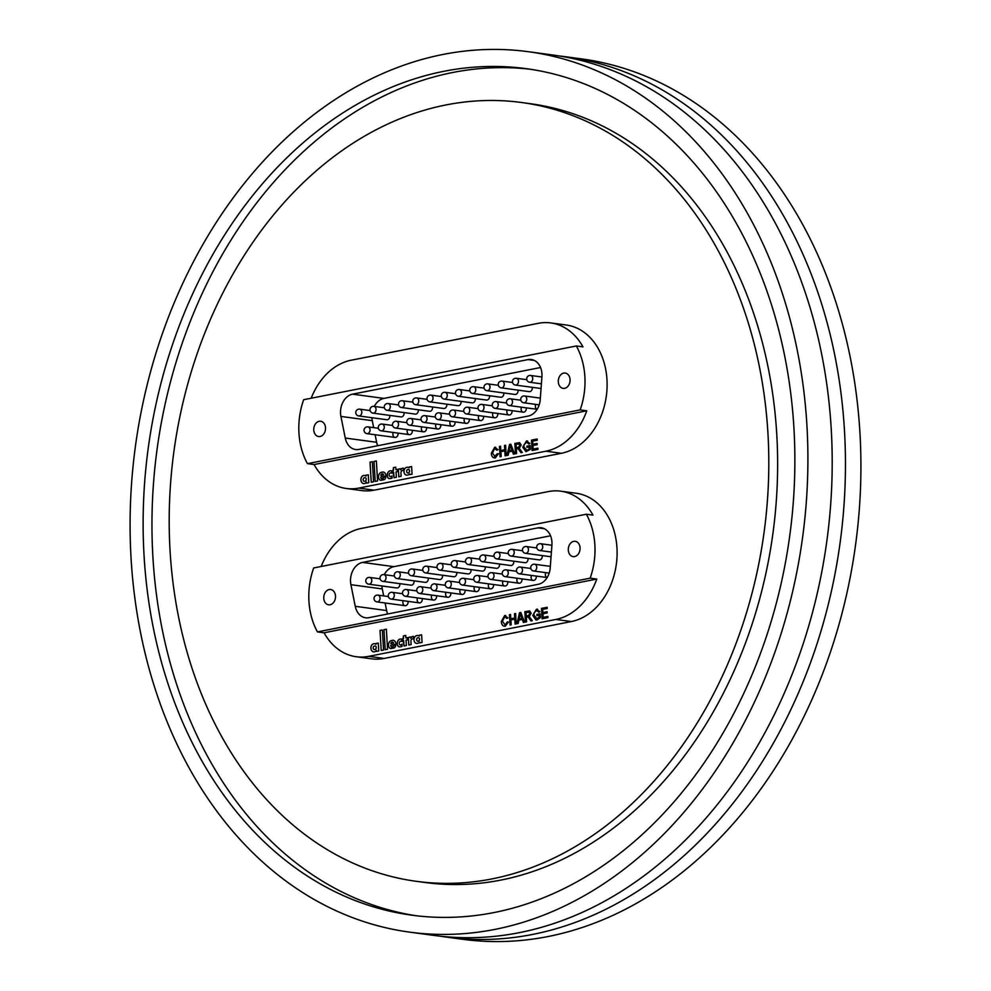 <?xml version="1.0" encoding="UTF-8"?>
<svg xmlns="http://www.w3.org/2000/svg" width="991" height="991" viewBox="0 0 991 991"><rect width="100%" height="100%" fill="white"/><g stroke="black" fill="none" stroke-linecap="round" stroke-linejoin="round"><path stroke-width="1.49" d="M409.543 932.122L433.847 935.405A444.203 336.692 -82.3 0 0 519.284 932.667A444.203 336.692 -82.3 0 0 831.783 484.351A444.203 336.692 -82.3 0 0 552.743 55.001L528.438 51.718A444.203 336.692 -82.3 0 0 443.002 54.455A444.203 336.692 -82.3 0 0 130.502 502.771A444.203 336.692 -82.3 0 0 409.543 932.122A444.203 336.692 -82.3 0 0 494.98 929.385A444.203 336.692 -82.3 0 0 807.492 481.069A444.203 336.692 -82.3 0 0 528.438 51.718M440.487 936.21A444.203 336.692 -82.3 0 0 447.102 937.201L462.562 939.282A444.203 336.692 -82.3 0 0 547.998 936.545A444.203 336.692 -82.3 0 0 860.498 488.229A444.203 336.692 -82.3 0 0 581.457 58.878L565.997 56.784A444.203 336.692 -82.3 0 0 559.358 55.979M447.102 937.201A444.203 336.692 -82.3 0 0 532.539 934.451A444.203 336.692 -82.3 0 0 845.038 486.135A444.203 336.692 -82.3 0 0 565.997 56.784M493.989 912.562A427.121 323.735 -82.3 0 0 794.472 481.477A427.121 323.735 -82.3 0 0 526.159 68.652A427.121 323.735 -82.3 0 0 444.005 71.278A427.121 323.735 -82.3 0 0 143.522 502.363A427.121 323.735 -82.3 0 0 411.835 915.188A427.121 323.735 -82.3 0 0 493.989 912.562M530.569 69.283A427.121 323.735 -82.3 0 0 452.837 72.479A427.121 323.735 -82.3 0 0 152.478 500.628A427.121 323.735 -82.3 0 0 416.257 915.746M416.406 881.333L425.238 882.523A392.944 297.845 -82.3 0 0 500.827 880.095A392.944 297.845 -82.3 0 0 777.266 483.509A392.944 297.845 -82.3 0 0 530.42 103.708L521.588 102.507A392.944 297.845 -82.3 0 0 446 104.935A392.944 297.845 -82.3 0 0 169.56 501.52A392.944 297.845 -82.3 0 0 416.406 881.333A392.944 297.845 -82.3 0 0 491.982 878.906A392.944 297.845 -82.3 0 0 768.434 482.32A392.944 297.845 -82.3 0 0 521.588 102.507M596.78 579.054L590.153 578.162A64.923 49.203 -82.3 0 0 586.35 514.23L592.977 515.122A64.923 49.203 -82.3 0 0 560.795 491.177L576.254 493.27A64.923 49.203 97.7 0 1 617.046 556.025A64.923 49.203 97.7 0 1 571.373 621.543L384.211 658.433A64.923 49.203 97.7 0 1 371.724 658.829L356.265 656.736A64.923 49.203 -82.3 0 0 368.751 656.339L555.901 619.449A64.923 49.203 -82.3 0 0 596.78 579.054L324.082 632.803A64.923 49.203 -82.3 0 0 356.265 656.736M586.783 410.807L580.156 409.902A64.923 49.203 -82.3 0 0 576.353 345.97L582.981 346.862A64.923 49.203 -82.3 0 0 550.798 322.93L566.257 325.011A64.923 49.203 97.7 0 1 607.049 387.766A64.923 49.203 97.7 0 1 561.377 453.283L374.214 490.173A64.923 49.203 97.7 0 1 361.727 490.57L346.268 488.489A64.923 49.203 -82.3 0 0 358.754 488.08L545.905 451.202A64.923 49.203 -82.3 0 0 586.783 410.807L314.085 464.544A64.923 49.203 -82.3 0 0 346.268 488.489M535.735 404.39A3.419 2.589 -82.3 0 0 537.159 409.283M521.489 407.19A3.419 2.589 -82.3 0 0 523.236 412.169A3.419 2.589 -82.3 0 0 523.892 412.145A3.419 2.589 -82.3 0 0 526.246 407.834M507.243 410.001A3.419 2.589 -82.3 0 0 508.99 414.969A3.419 2.589 -82.3 0 0 509.647 414.944A3.419 2.589 -82.3 0 0 512 410.646M492.998 412.813A3.419 2.589 -82.3 0 0 494.757 417.781A3.419 2.589 -82.3 0 0 495.413 417.756A3.419 2.589 -82.3 0 0 497.755 413.458M393.278 432.46A3.419 2.589 -82.3 0 0 395.037 437.427A3.419 2.589 -82.3 0 0 395.694 437.403A3.419 2.589 -82.3 0 0 398.048 433.104M407.524 429.648A3.419 2.589 -82.3 0 0 409.283 434.628A3.419 2.589 -82.3 0 0 409.94 434.603A3.419 2.589 -82.3 0 0 412.293 430.292M421.77 426.848A3.419 2.589 -82.3 0 0 423.529 431.816A3.419 2.589 -82.3 0 0 424.185 431.791A3.419 2.589 -82.3 0 0 426.539 427.493M436.015 424.037A3.419 2.589 -82.3 0 0 437.774 429.004A3.419 2.589 -82.3 0 0 438.431 428.992A3.419 2.589 -82.3 0 0 440.784 424.681M450.261 421.237A3.419 2.589 -82.3 0 0 452.02 426.204A3.419 2.589 -82.3 0 0 452.676 426.18A3.419 2.589 -82.3 0 0 455.03 421.881M464.506 418.425A3.419 2.589 -82.3 0 0 466.265 423.392A3.419 2.589 -82.3 0 0 466.922 423.368A3.419 2.589 -82.3 0 0 469.276 419.069M478.752 415.613A3.419 2.589 -82.3 0 0 480.511 420.58A3.419 2.589 -82.3 0 0 481.168 420.568A3.419 2.589 -82.3 0 0 483.521 416.257M512.558 382.501L502.09 381.089A3.419 2.589 97.7 0 1 503.155 381.572A3.419 2.589 97.7 0 1 503.75 386.255A3.419 2.589 97.7 0 1 501.173 387.853L529.231 391.643A3.419 2.589 -82.3 0 0 529.888 391.631A3.419 2.589 -82.3 0 0 532.241 387.32M498.324 385.301L487.845 383.889A3.419 2.589 97.7 0 1 488.91 384.372A3.419 2.589 97.7 0 1 489.504 389.054A3.419 2.589 97.7 0 1 486.928 390.665L514.986 394.455A3.419 2.589 -82.3 0 0 515.642 394.43A3.419 2.589 -82.3 0 0 517.996 390.132M484.079 388.113L473.599 386.701A3.419 2.589 97.7 0 1 474.664 387.184A3.419 2.589 97.7 0 1 475.259 391.866A3.419 2.589 97.7 0 1 472.682 393.477L500.74 397.255A3.419 2.589 -82.3 0 0 501.396 397.242A3.419 2.589 -82.3 0 0 503.75 392.931M469.833 390.925L459.353 389.513A3.419 2.589 97.7 0 1 460.419 389.996A3.419 2.589 97.7 0 1 461.013 394.678A3.419 2.589 97.7 0 1 458.437 396.276L486.494 400.067A3.419 2.589 -82.3 0 0 487.151 400.042A3.419 2.589 -82.3 0 0 489.504 395.743M370.114 410.571L359.646 409.159A3.419 2.589 97.7 0 1 360.712 409.642A3.419 2.589 97.7 0 1 361.306 414.325A3.419 2.589 97.7 0 1 358.73 415.935L386.787 419.713A3.419 2.589 -82.3 0 0 387.444 419.701A3.419 2.589 -82.3 0 0 389.785 415.39M384.359 407.772L373.892 406.347A3.419 2.589 97.7 0 1 374.957 406.83A3.419 2.589 97.7 0 1 375.552 411.513A3.419 2.589 97.7 0 1 372.975 413.123L401.021 416.914A3.419 2.589 -82.3 0 0 401.677 416.889A3.419 2.589 -82.3 0 0 404.031 412.59M398.605 404.96L388.138 403.548A3.419 2.589 97.7 0 1 389.203 404.031A3.419 2.589 97.7 0 1 389.797 408.713A3.419 2.589 97.7 0 1 387.221 410.311L415.266 414.102A3.419 2.589 -82.3 0 0 415.923 414.089A3.419 2.589 -82.3 0 0 418.276 409.779M412.851 402.148L402.383 400.736A3.419 2.589 97.7 0 1 403.448 401.219A3.419 2.589 97.7 0 1 404.031 405.901A3.419 2.589 97.7 0 1 401.466 407.512L429.512 411.302A3.419 2.589 -82.3 0 0 430.168 411.277A3.419 2.589 -82.3 0 0 432.522 406.967M427.096 399.348L416.616 397.924A3.419 2.589 97.7 0 1 417.694 398.419A3.419 2.589 97.7 0 1 418.276 403.089A3.419 2.589 97.7 0 1 415.712 404.7L443.757 408.49A3.419 2.589 -82.3 0 0 444.414 408.465A3.419 2.589 -82.3 0 0 446.768 404.167M441.342 396.536L430.862 395.124A3.419 2.589 97.7 0 1 431.94 395.607A3.419 2.589 97.7 0 1 432.522 400.29A3.419 2.589 97.7 0 1 429.958 401.9L458.003 405.678A3.419 2.589 -82.3 0 0 458.66 405.666A3.419 2.589 -82.3 0 0 461.013 401.355M455.587 393.724L445.108 392.312A3.419 2.589 97.7 0 1 446.173 392.795A3.419 2.589 97.7 0 1 446.768 397.478A3.419 2.589 97.7 0 1 444.191 399.088L472.249 402.879A3.419 2.589 -82.3 0 0 472.905 402.854A3.419 2.589 -82.3 0 0 475.259 398.555M409.679 473.909L409.679 474.639L412.058 474.169L411.612 466.563L409.233 467.034L409.271 467.826A5.438 4.125 -82.3 0 0 407.871 467.269A5.438 4.125 -82.3 0 0 406.558 467.368A3.927 2.973 -82.3 0 0 404.501 473.624A4.992 3.791 -82.3 0 0 404.985 474.404A5.289 4.014 -82.3 0 0 406.583 475.098A5.289 4.014 -82.3 0 0 407.598 475.073A5.289 4.014 -82.3 0 0 409.642 473.909L409.729 474.627M390.912 478.455A9.898 7.507 -82.3 0 0 392.064 478.12L391.94 475.94A2.378 1.809 97.7 0 1 389.079 475.135A1.945 1.474 97.7 0 1 390.677 472.942A2.973 2.255 97.7 0 1 391.086 472.955A2.973 2.255 97.7 0 1 391.779 473.202L391.643 470.948A6.355 4.819 -82.3 0 0 390.974 470.787A6.355 4.819 -82.3 0 0 390.38 470.762A4.137 3.134 -82.3 0 0 387.382 473.995A4.137 3.134 -82.3 0 0 388.658 478.467A9.898 7.507 -82.3 0 0 389.017 478.517A9.898 7.507 -82.3 0 0 390.912 478.455M391.94 475.99A2.378 1.809 97.7 0 1 390.764 476.708L390.714 476.708M385.833 477.055L383.567 477.489A1.61 1.226 97.7 0 1 380.878 476.956L385.908 475.965A4.199 3.184 -82.3 0 0 383.257 472.038A4.199 3.184 -82.3 0 0 382.885 472.013L381.089 472.373A4.261 3.233 -82.3 0 0 378.587 477.811A4.038 3.06 -82.3 0 0 380.73 480.338L384.248 479.656A3.419 2.589 -82.3 0 0 385.833 477.043L383.567 477.489A1.61 1.226 97.7 0 1 382.142 478.418L382.142 478.418M364.849 481.242A2.106 1.598 -82.3 0 0 366.224 479.879L366.137 478.442A2.267 1.722 -82.3 0 0 364.899 477.699A4.435 3.357 -82.3 0 0 364.23 477.823A1.61 1.226 -82.3 0 0 364.849 481.242L364.812 481.23A2.106 1.598 -82.3 0 0 366.187 479.879L366.1 478.43A2.267 1.722 -82.3 0 0 365.035 477.712L365.035 477.712M364.44 483.571A4.336 3.283 -82.3 0 0 364.738 483.497A2.973 2.255 -82.3 0 0 366.323 482.121L366.385 483.174L368.763 482.704L368.293 474.825L365.902 475.234L365.952 476.089A3.32 2.515 -82.3 0 0 364.725 475.457A3.32 2.515 -82.3 0 0 364.329 475.445A4.199 3.184 -82.3 0 0 362.223 476.225A3.902 2.948 -82.3 0 0 360.922 480.214A4.336 3.283 -82.3 0 0 363.61 483.608A4.336 3.283 -82.3 0 0 364.44 483.571M319.189 421.299A7.73 5.859 -82.3 0 0 313.751 429.103A7.73 5.859 -82.3 0 0 318.606 436.56A7.73 5.859 -82.3 0 0 320.093 436.511A7.73 5.859 -82.3 0 0 325.519 428.719A7.73 5.859 -82.3 0 0 320.663 421.249A7.73 5.859 -82.3 0 0 319.189 421.299M563.73 373.099A7.73 5.859 -82.3 0 0 558.292 380.903A7.73 5.859 -82.3 0 0 563.148 388.373A7.73 5.859 -82.3 0 0 564.635 388.323A7.73 5.859 -82.3 0 0 570.073 380.519A7.73 5.859 -82.3 0 0 565.217 373.062A7.73 5.859 -82.3 0 0 563.73 373.099M371.91 417.707A17.082 12.945 -82.3 0 0 372.282 420.667L373.681 427.654M375.106 434.739L376.63 442.283A17.082 12.945 -82.3 0 0 377.658 445.727M540.541 367.525L383.913 398.407A17.082 12.945 -82.3 0 0 374.288 406.409M398.345 469.177L398.803 476.782L401.132 476.324L400.934 472.496A1.982 1.499 97.7 0 1 402.16 470.7A6.404 4.856 97.7 0 1 402.656 470.576A1.957 1.486 97.7 0 1 403.498 470.713L403.349 468.099L402.433 468.272A3.481 2.639 -82.3 0 0 400.785 469.982L400.711 468.706L398.345 469.177L398.84 476.77M393.997 477.724L396.363 477.266L396.041 471.914L397.366 471.654L397.23 469.387L395.905 469.66L395.756 467.17L393.39 467.641L393.538 470.118L392.746 470.279L393.997 477.724M373.979 461.434L375.168 481.44L377.559 480.969L376.369 460.964L373.979 461.434L375.217 481.428M371.216 482.233L373.557 481.762L372.368 461.707L370.027 462.178L371.216 482.233M508.891 451.859L508.172 455.228L506.971 455.464L509.535 444.476L510.811 444.216L514.614 453.965L513.412 454.2L512.31 451.19L508.891 451.859M494.744 447.263L495.698 447.226L494.707 447.263L491.325 453.234C491.586 456.554 492.923 458.102 495.401 457.904C492.886 458.102 491.536 456.541 491.325 453.234L494.707 447.263L497.965 449.666L496.863 450.199L494.72 448.465L492.453 452.998L495.178 456.715L497.271 453.68L498.423 453.791L495.364 457.892L494.15 457.941M494.571 456.74L497.271 453.68L498.423 453.791M500.901 451.685L501.186 456.603L500.059 456.826L499.439 446.458L500.579 446.235L500.827 450.496L504.729 449.728L504.481 445.467L505.608 445.244L506.228 455.612L505.088 455.835L504.803 450.917L500.901 451.685M516.323 448.923L516.596 453.568L515.469 453.791L514.849 443.423L519.606 442.655L521.179 445.009L519.222 448.217L522.282 452.453L520.993 452.701L518.033 448.626L516.323 448.923M529.206 448.911L529.083 446.941L526.927 447.362L526.853 446.173L530.148 445.516L530.371 449.357L525.924 451.673L522.765 447.164L526.444 441.007L527.571 440.958L526.481 441.007L529.888 443.423L528.872 443.956L526.494 442.209L524.066 444.761L523.892 446.879L526.989 450.447L529.244 448.911L529.083 446.941M527.262 442.184L526.494 442.209M527.039 450.459L529.244 448.911M537.89 448.167L537.964 449.357L532.105 450.521L531.486 440.14L537.134 439.025L537.209 440.227L532.687 441.119L532.873 444.315L537.085 443.485L537.159 444.674L532.947 445.504L533.158 449.096L537.89 448.167L533.158 449.096M550.798 322.93A64.923 49.203 -82.3 0 0 538.311 323.326L351.161 360.216A64.923 49.203 -82.3 0 0 311.174 398.233M314.085 464.544L307.458 463.652A64.923 49.203 -82.3 0 1 303.667 399.707L576.353 345.97M372.282 420.667L340.916 416.431L345.264 438.047L376.63 442.283M340.916 416.431A17.082 12.945 97.7 0 1 352.548 394.17L383.913 398.407M534.384 360.464L527.955 359.597L352.548 394.17M527.955 359.597A17.082 12.945 97.7 0 1 531.238 359.485A17.082 12.945 97.7 0 1 541.928 376.815L540.219 399.621A17.082 12.945 97.7 0 1 528.253 416.047L358.891 449.431A17.082 12.945 97.7 0 1 355.596 449.53A17.082 12.945 97.7 0 1 345.264 438.047M580.156 409.902L307.458 463.652M496.9 450.211L494.769 448.477M500.108 456.826L499.439 446.458L500.579 446.247M504.729 449.728L500.827 450.496M504.778 449.728L504.481 445.467M504.518 445.479L505.608 445.256M505.137 455.835L504.803 450.917M507.02 455.464L509.535 444.476L510.823 444.228M513.449 454.188L512.31 451.19M509.213 450.608L511.901 450.063L510.254 445.541L509.163 450.595L511.938 450.063L510.254 445.541M515.506 453.791L514.849 443.423M514.899 443.435L519.631 442.655M521.031 452.701L519.866 450.719M519.903 450.719L518.033 448.626M520.089 445.269L518.442 443.931L516.051 444.402L516.249 447.721L518.442 447.3L520.089 445.269L518.479 443.931M519.098 443.906L518.442 443.931M516.249 447.721L518.392 447.3L520.052 445.256M526.977 447.362L526.853 446.173M526.902 446.173L530.148 445.541M525.948 451.673L522.765 447.164M522.802 447.164L526.444 441.007M528.921 443.968L526.531 442.209M532.142 450.509L531.486 440.14M531.535 440.153L537.134 439.05M537.085 443.497L532.873 444.315M366.422 483.162L366.323 482.121M364.75 475.457A3.32 2.515 -82.3 0 0 364.378 475.445A4.199 3.184 -82.3 0 0 362.272 476.237A3.902 2.948 -82.3 0 0 360.959 480.214L360.922 480.214M360.959 480.214A4.336 3.283 -82.3 0 0 363.635 483.608M368.293 474.838L365.902 475.234L365.952 476.089M372.368 461.719L370.064 462.178L371.253 482.221M376.369 460.976L374.028 461.434M383.282 472.038A4.199 3.184 -82.3 0 0 382.922 472.026L381.089 472.373A4.261 3.233 -82.3 0 0 378.624 477.811L378.587 477.811M378.624 477.811A4.038 3.06 -82.3 0 0 380.742 480.338M380.866 475.308L383.616 474.776A1.846 1.4 -82.3 0 0 382.6 473.884A1.846 1.4 -82.3 0 0 382.588 473.871A1.846 1.4 -82.3 0 0 382.204 473.884L381.956 473.933A1.573 1.189 -82.3 0 0 380.866 475.308L383.579 474.763A1.846 1.4 -82.3 0 0 382.563 473.871L382.563 473.871M393.675 472.385L394.034 477.724M395.756 467.182L393.439 467.641L392.919 472.534M397.242 469.412L395.905 469.66M390.999 470.787A6.355 4.819 -82.3 0 0 390.417 470.762L390.38 470.762A4.137 3.134 -82.3 0 0 387.419 473.995A4.137 3.134 -82.3 0 0 388.707 478.467L388.658 478.467M391.086 472.955L391.123 472.955A2.973 2.255 97.7 0 1 391.123 472.955A2.973 2.255 97.7 0 1 391.779 473.178M400.711 468.718L398.394 469.177M400.822 469.982L400.785 469.982A3.481 2.639 -82.3 0 1 402.482 468.285L402.433 468.272M403.349 468.111L402.482 468.285M407.883 467.269A5.438 4.125 -82.3 0 0 406.595 467.368A3.927 2.973 -82.3 0 0 404.539 473.624L404.501 473.624A4.992 3.791 -82.3 0 0 405.034 474.404L404.985 474.404A5.289 4.014 -82.3 0 0 406.595 475.098M411.612 466.575L409.271 467.034L409.271 467.826M409.456 470.143A2.688 2.032 -82.3 0 0 408.317 469.449A2.688 2.032 -82.3 0 0 408.292 469.449A2.688 2.032 -82.3 0 0 407.784 469.449A1.796 1.363 -82.3 0 0 408.032 472.967A2.577 1.957 -82.3 0 0 409.543 471.592L409.419 470.143A2.688 2.032 -82.3 0 0 408.267 469.437L408.267 469.437M407.697 472.98L407.66 472.967A1.846 1.4 -82.3 0 0 407.982 472.967A2.577 1.957 -82.3 0 0 409.494 471.58L409.419 470.143M545.731 572.637A3.419 2.589 -82.3 0 0 547.156 577.542L519.433 573.826A3.419 2.589 97.7 0 1 519.148 573.764M531.486 575.449A3.419 2.589 -82.3 0 0 533.232 580.416A3.419 2.589 -82.3 0 0 533.889 580.392A3.419 2.589 -82.3 0 0 536.242 576.093M517.24 578.261A3.419 2.589 -82.3 0 0 518.987 583.228A3.419 2.589 -82.3 0 0 519.643 583.204A3.419 2.589 -82.3 0 0 521.997 578.905M502.994 581.06A3.419 2.589 -82.3 0 0 504.741 586.028A3.419 2.589 -82.3 0 0 505.41 586.015A3.419 2.589 -82.3 0 0 507.751 581.705M403.275 600.719A3.419 2.589 -82.3 0 0 405.034 605.687A3.419 2.589 -82.3 0 0 405.691 605.662A3.419 2.589 -82.3 0 0 408.044 601.364M417.521 597.907A3.419 2.589 -82.3 0 0 419.28 602.875A3.419 2.589 -82.3 0 0 419.936 602.85A3.419 2.589 -82.3 0 0 422.29 598.552M431.766 595.108A3.419 2.589 -82.3 0 0 433.525 600.075A3.419 2.589 -82.3 0 0 434.182 600.05A3.419 2.589 -82.3 0 0 436.535 595.74M446.012 592.296A3.419 2.589 -82.3 0 0 447.771 597.263A3.419 2.589 -82.3 0 0 448.428 597.239A3.419 2.589 -82.3 0 0 450.781 592.94M460.258 589.484A3.419 2.589 -82.3 0 0 462.017 594.451A3.419 2.589 -82.3 0 0 462.673 594.439A3.419 2.589 -82.3 0 0 465.027 590.128M474.503 586.684A3.419 2.589 -82.3 0 0 476.262 591.652A3.419 2.589 -82.3 0 0 476.919 591.627A3.419 2.589 -82.3 0 0 479.272 587.329M488.749 583.872A3.419 2.589 -82.3 0 0 490.508 588.84A3.419 2.589 -82.3 0 0 491.164 588.815A3.419 2.589 -82.3 0 0 493.518 584.517M522.554 550.761L512.087 549.336A3.419 2.589 97.7 0 1 513.152 549.819A3.419 2.589 97.7 0 1 513.747 554.502A3.419 2.589 97.7 0 1 511.17 556.112L539.228 559.903A3.419 2.589 -82.3 0 0 539.884 559.878A3.419 2.589 -82.3 0 0 542.238 555.579M508.321 553.56L497.841 552.148A3.419 2.589 97.7 0 1 498.907 552.631A3.419 2.589 97.7 0 1 499.501 557.314A3.419 2.589 97.7 0 1 496.925 558.924L524.982 562.702A3.419 2.589 -82.3 0 0 525.639 562.69A3.419 2.589 -82.3 0 0 527.992 558.379M494.075 556.372L483.596 554.96A3.419 2.589 97.7 0 1 484.661 555.443A3.419 2.589 97.7 0 1 485.256 560.126A3.419 2.589 97.7 0 1 482.679 561.724L510.737 565.514A3.419 2.589 -82.3 0 0 511.393 565.489A3.419 2.589 -82.3 0 0 513.747 561.191M479.83 559.172L469.35 557.76A3.419 2.589 97.7 0 1 470.415 558.243A3.419 2.589 97.7 0 1 471.01 562.925A3.419 2.589 97.7 0 1 468.433 564.536L496.491 568.326A3.419 2.589 -82.3 0 0 497.148 568.301A3.419 2.589 -82.3 0 0 499.501 564.003M380.11 578.831L369.643 577.419A3.419 2.589 97.7 0 1 370.708 577.902A3.419 2.589 97.7 0 1 371.303 582.584A3.419 2.589 97.7 0 1 368.726 584.182L396.772 587.973A3.419 2.589 -82.3 0 0 397.441 587.948A3.419 2.589 -82.3 0 0 399.782 583.649M394.356 576.019L383.889 574.607A3.419 2.589 97.7 0 1 384.954 575.09A3.419 2.589 97.7 0 1 385.549 579.772A3.419 2.589 97.7 0 1 382.972 581.383L411.017 585.161A3.419 2.589 -82.3 0 0 411.674 585.148A3.419 2.589 -82.3 0 0 414.027 580.837M408.602 573.219L398.134 571.795A3.419 2.589 97.7 0 1 399.2 572.278A3.419 2.589 97.7 0 1 399.782 576.96A3.419 2.589 97.7 0 1 397.218 578.571L425.263 582.361A3.419 2.589 -82.3 0 0 425.919 582.336A3.419 2.589 -82.3 0 0 428.273 578.038M422.847 570.407L412.38 568.995A3.419 2.589 97.7 0 1 413.445 569.478A3.419 2.589 97.7 0 1 414.027 574.161A3.419 2.589 97.7 0 1 411.463 575.759L439.509 579.549A3.419 2.589 -82.3 0 0 440.165 579.537A3.419 2.589 -82.3 0 0 442.519 575.226M437.093 567.595L426.613 566.183A3.419 2.589 97.7 0 1 427.691 566.666A3.419 2.589 97.7 0 1 428.273 571.349A3.419 2.589 97.7 0 1 425.709 572.959L453.754 576.75A3.419 2.589 -82.3 0 0 454.411 576.725A3.419 2.589 -82.3 0 0 456.764 572.426M451.339 564.796L440.859 563.371A3.419 2.589 97.7 0 1 441.924 563.867A3.419 2.589 97.7 0 1 442.519 568.537A3.419 2.589 97.7 0 1 439.954 570.147L468 573.938A3.419 2.589 -82.3 0 0 468.656 573.913A3.419 2.589 -82.3 0 0 471.01 569.614M465.584 561.984L455.104 560.572A3.419 2.589 97.7 0 1 456.17 561.055A3.419 2.589 97.7 0 1 456.764 565.737A3.419 2.589 97.7 0 1 454.188 567.347L482.245 571.126A3.419 2.589 -82.3 0 0 482.902 571.113A3.419 2.589 -82.3 0 0 485.256 566.802M419.726 642.886L419.639 642.156L419.676 642.899L422.055 642.428L421.609 634.81L419.23 635.281L419.267 636.073A5.438 4.125 -82.3 0 0 417.868 635.528A5.438 4.125 -82.3 0 0 416.542 635.627A3.927 2.973 -82.3 0 0 414.486 641.871A4.992 3.791 -82.3 0 0 414.981 642.651A5.289 4.014 -82.3 0 0 416.579 643.357A5.289 4.014 -82.3 0 0 417.595 643.32A5.289 4.014 -82.3 0 0 419.639 642.156M400.909 646.714A9.898 7.507 -82.3 0 0 402.061 646.367L401.937 644.187A2.378 1.809 97.7 0 1 400.711 644.968L400.711 644.968A1.871 1.412 97.7 0 1 400.674 641.202A2.973 2.255 97.7 0 1 401.082 641.202A2.973 2.255 97.7 0 1 401.776 641.462L401.64 639.195A6.355 4.819 -82.3 0 0 400.971 639.046A6.355 4.819 -82.3 0 0 400.376 639.009A4.137 3.134 -82.3 0 0 397.379 642.242A4.137 3.134 -82.3 0 0 398.655 646.714A9.898 7.507 -82.3 0 0 399.014 646.776A9.898 7.507 -82.3 0 0 400.909 646.714M401.937 644.249A2.378 1.809 97.7 0 1 400.265 645.005L400.29 645.005M395.83 645.314L393.6 645.748A1.61 1.226 97.7 0 1 390.875 645.203L395.905 644.212A4.199 3.184 -82.3 0 0 393.254 640.297A4.199 3.184 -82.3 0 0 392.882 640.273L391.086 640.632A4.261 3.233 -82.3 0 0 388.583 646.058A4.038 3.06 -82.3 0 0 390.727 648.597L394.245 647.916A3.419 2.589 -82.3 0 0 395.83 645.302L393.563 645.748A1.61 1.226 97.7 0 1 392.139 646.677L392.176 646.677M374.511 649.501L374.474 649.501A1.883 1.425 -82.3 0 0 376.221 648.139L376.134 646.689A2.267 1.722 -82.3 0 0 374.895 645.946A4.435 3.357 -82.3 0 0 374.226 646.082A1.61 1.226 -82.3 0 0 374.846 649.501A2.106 1.598 -82.3 0 0 376.171 648.126L376.097 646.689A2.267 1.722 -82.3 0 0 375.032 645.959L375.081 645.971M374.437 651.83A4.336 3.283 -82.3 0 0 374.734 651.756A2.973 2.255 -82.3 0 0 376.32 650.369L376.382 651.434L378.76 650.963L378.289 643.085L375.886 643.493L375.948 644.348A3.32 2.515 -82.3 0 0 374.722 643.704A3.32 2.515 -82.3 0 0 374.325 643.692A4.199 3.184 -82.3 0 0 372.22 644.484A3.902 2.948 -82.3 0 0 370.919 648.473A4.336 3.283 -82.3 0 0 373.607 651.855A4.336 3.283 -82.3 0 0 374.437 651.83M329.185 589.558A7.73 5.859 -82.3 0 0 323.747 597.35A7.73 5.859 -82.3 0 0 328.603 604.82A7.73 5.859 -82.3 0 0 330.077 604.77A7.73 5.859 -82.3 0 0 335.515 596.978A7.73 5.859 -82.3 0 0 330.66 589.509A7.73 5.859 -82.3 0 0 329.185 589.558M573.727 541.359A7.73 5.859 -82.3 0 0 568.289 549.15A7.73 5.859 -82.3 0 0 573.145 556.62A7.73 5.859 -82.3 0 0 574.631 556.57A7.73 5.859 -82.3 0 0 580.069 548.779A7.73 5.859 -82.3 0 0 575.214 541.309A7.73 5.859 -82.3 0 0 573.727 541.359M381.907 585.966A17.082 12.945 -82.3 0 0 382.278 588.927L383.678 595.901M385.103 602.999L386.626 610.543A17.082 12.945 -82.3 0 0 387.654 613.986M550.538 535.784L393.91 566.654A17.082 12.945 -82.3 0 0 384.285 574.656M408.342 637.424L408.8 645.03L411.129 644.571L410.931 640.756A1.982 1.499 97.7 0 1 412.157 638.96A6.404 4.856 97.7 0 1 412.652 638.823A1.957 1.486 97.7 0 1 413.495 638.972L413.346 636.358L412.429 636.532A3.481 2.639 -82.3 0 0 410.77 638.241L410.708 636.965L408.342 637.424L408.837 645.017M403.994 645.983L406.36 645.513L406.037 640.174L407.363 639.913L407.227 637.647L405.901 637.907L405.753 635.429L403.387 635.888L403.535 638.377L402.742 638.538L403.994 645.983M383.975 629.694L385.165 649.7L387.555 649.229L386.366 629.223L383.975 629.694L385.214 649.687M381.213 650.48L383.554 650.022L382.365 629.966L380.024 630.425L381.213 650.48L380.024 630.425M518.888 620.118L518.169 623.488L516.968 623.723L519.532 612.723L520.808 612.475L524.611 622.224L523.409 622.459L522.307 619.449L518.888 620.118M505.36 626.151C502.883 626.349 501.533 624.801 501.322 621.481L504.704 615.51L507.962 617.926L506.859 618.458L504.716 616.724L502.449 621.258L505.175 624.974L507.268 621.927L508.42 622.051L505.36 626.151L504.146 626.201M505.224 624.974L507.268 621.927M504.704 615.51L505.67 615.473L504.704 615.51L501.322 621.481M505.36 616.699L504.716 616.724M510.898 619.945L511.183 624.863L510.055 625.086L509.436 614.717L510.563 614.494L510.823 618.743L514.725 617.975L514.478 613.726L515.605 613.503L516.224 623.872L515.085 624.095L514.8 619.177L510.898 619.945M526.32 617.17L526.593 621.828L525.465 622.051L524.846 611.682L529.603 610.914L531.176 613.256L529.219 616.464L532.278 620.7L530.99 620.961L528.03 616.885L526.32 617.17M537.035 618.706L539.24 617.17L539.079 615.2L536.924 615.622L536.849 614.42L540.145 613.776L540.368 617.616L537.159 619.883L535.92 619.932L532.762 615.411L536.428 609.267L537.568 609.217L536.428 609.267L539.884 611.67L538.869 612.215L536.49 610.456L534.062 613.008L533.889 615.138L536.986 618.706L539.203 617.158L539.079 615.2M537.221 610.431L538.918 612.215M547.887 616.427L547.949 617.616L542.102 618.768L541.482 608.4L547.131 607.285L547.205 608.486L542.684 609.378L542.87 612.562L547.082 611.732L547.156 612.933L542.944 613.763L543.155 617.356L547.887 616.427M560.795 491.177A64.923 49.203 -82.3 0 0 548.308 491.586L361.158 528.463A64.923 49.203 -82.3 0 0 321.171 566.493M324.082 632.803L317.454 631.911A64.923 49.203 -82.3 0 1 313.664 567.967L586.35 514.23M382.278 588.927L350.913 584.69L355.261 606.306L386.626 610.543M350.913 584.69A17.082 12.945 97.7 0 1 362.545 562.417L393.91 566.654M544.381 528.723L537.952 527.844L362.545 562.417M537.952 527.844A17.082 12.945 97.7 0 1 541.235 527.745A17.082 12.945 97.7 0 1 551.925 545.075L550.216 567.88A17.082 12.945 97.7 0 1 538.249 584.306L368.887 617.69A17.082 12.945 97.7 0 1 365.592 617.789A17.082 12.945 97.7 0 1 355.261 606.306M590.153 578.162L317.454 631.911M507.318 621.939L508.42 622.051M505.398 626.151C502.92 626.362 501.582 624.801 501.359 621.493M506.897 618.458L504.766 616.724M510.105 625.073L509.436 614.717M509.485 614.717L510.576 614.507M514.725 617.975L510.823 618.743M514.775 617.988L514.478 613.726M514.515 613.726L515.605 613.516M515.134 624.082L514.8 619.177M517.017 623.711L519.532 612.723M519.581 612.735L520.82 612.488M523.446 622.447L522.307 619.449M519.16 618.855L521.935 618.322L520.238 613.801L519.16 618.855L521.898 618.31L520.238 613.801M525.503 622.038L524.846 611.682M524.896 611.682L529.628 610.914M531.027 620.961L529.863 618.966M529.9 618.979L528.03 616.885M526.246 615.981L528.438 615.56L530.086 613.516L528.476 612.19L526.048 612.649L526.246 615.981L528.389 615.56L530.049 613.516L529.095 612.153M536.973 615.609L536.849 614.42L540.145 613.788M535.945 619.932L532.762 615.411L536.478 609.267M542.139 618.768L541.482 608.4M541.532 608.412L547.131 607.297M547.082 611.744L542.87 612.562M547.887 616.439L543.155 617.356M376.419 651.421L376.32 650.369M374.747 643.716A3.32 2.515 -82.3 0 0 374.375 643.704L374.325 643.692A4.199 3.184 -82.3 0 0 372.269 644.497A3.902 2.948 -82.3 0 0 370.956 648.473L370.919 648.473A4.336 3.283 -82.3 0 0 373.632 651.855M375.985 644.348L375.886 643.493M378.289 643.097L375.936 643.493M382.365 629.979L380.061 630.437M386.366 629.235L384.025 629.694M393.278 640.297A4.199 3.184 -82.3 0 0 392.919 640.273L391.123 640.632A4.261 3.233 -82.3 0 0 388.621 646.07L388.583 646.058A4.038 3.06 -82.3 0 0 390.739 648.597M390.9 643.568L393.613 643.023A1.846 1.4 -82.3 0 0 392.201 642.143L391.953 642.193A1.573 1.189 -82.3 0 0 390.863 643.568L393.576 643.023A1.846 1.4 -82.3 0 0 392.56 642.131L392.597 642.131M403.671 640.644L404.031 645.971M405.753 635.442L403.436 635.9L402.916 640.793M407.227 637.659L405.901 637.907M400.996 639.046A6.355 4.819 -82.3 0 0 400.414 639.022A4.137 3.134 -82.3 0 0 397.416 642.255A4.137 3.134 -82.3 0 0 398.704 646.727L398.655 646.714M401.082 641.202L401.12 641.214A2.973 2.255 97.7 0 1 401.12 641.214A2.973 2.255 97.7 0 1 401.776 641.437M410.708 636.978L408.391 637.436M413.346 636.371L412.479 636.544A3.481 2.639 -82.3 0 0 410.819 638.241L410.77 638.241M417.88 635.528A5.438 4.125 -82.3 0 0 416.592 635.627A3.927 2.973 -82.3 0 0 414.535 641.883A4.992 3.791 -82.3 0 0 415.031 642.663L414.981 642.651M415.031 642.663A5.289 4.014 -82.3 0 0 416.592 643.357M421.609 634.835L419.23 635.281L419.267 636.073M419.54 639.852L419.416 638.402A2.688 2.032 -82.3 0 0 418.313 637.708A2.688 2.032 -82.3 0 0 418.289 637.696A2.688 2.032 -82.3 0 0 417.781 637.708A1.796 1.363 -82.3 0 0 418.029 641.227A2.577 1.957 -82.3 0 0 419.54 639.852L419.453 638.402A2.688 2.032 -82.3 0 0 418.264 637.696L418.313 637.708M417.694 641.239L417.657 641.227A1.846 1.4 -82.3 0 0 417.979 641.227A2.577 1.957 -82.3 0 0 419.49 639.839M358.754 488.08L374.214 490.173M545.905 451.202L561.377 453.283M463.838 411.438L453.37 410.026A3.419 2.589 97.7 0 1 453.643 410.088A3.419 2.589 97.7 0 1 455.414 414.127A3.419 2.589 97.7 0 1 452.453 416.802A3.419 2.589 97.7 0 1 452.181 416.74M526.803 379.689L516.336 378.277A3.419 2.589 97.7 0 1 517.401 378.76A3.419 2.589 97.7 0 1 517.996 383.443A3.419 2.589 97.7 0 1 515.419 385.053L541.049 388.509M541.916 377.001L530.581 375.465A3.419 2.589 97.7 0 1 531.647 375.961A3.419 2.589 97.7 0 1 532.241 380.631A3.419 2.589 97.7 0 1 529.665 382.241L541.408 383.827M449.604 414.25L439.124 412.826A3.419 2.589 97.7 0 1 439.397 412.888A3.419 2.589 97.7 0 1 441.168 416.926A3.419 2.589 97.7 0 1 438.208 419.602A3.419 2.589 97.7 0 1 437.935 419.552M435.359 417.05L424.879 415.638A3.419 2.589 97.7 0 1 425.151 415.7A3.419 2.589 97.7 0 1 426.923 419.738A3.419 2.589 97.7 0 1 423.962 422.414A3.419 2.589 97.7 0 1 423.69 422.352M421.113 419.862L410.633 418.45A3.419 2.589 97.7 0 1 410.906 418.499A3.419 2.589 97.7 0 1 412.677 422.55A3.419 2.589 97.7 0 1 409.717 425.213A3.419 2.589 97.7 0 1 409.444 425.164M406.867 422.674L396.388 421.249A3.419 2.589 97.7 0 1 396.673 421.311A3.419 2.589 97.7 0 1 398.432 425.35A3.419 2.589 97.7 0 1 395.471 428.025A3.419 2.589 97.7 0 1 395.198 427.963M392.622 425.473L382.142 424.061A3.419 2.589 97.7 0 1 382.427 424.123A3.419 2.589 97.7 0 1 384.186 428.162A3.419 2.589 97.7 0 1 381.238 430.837A3.419 2.589 97.7 0 1 380.953 430.775M378.376 428.285L367.896 426.873A3.419 2.589 97.7 0 1 368.181 426.923A3.419 2.589 97.7 0 1 369.953 430.961A3.419 2.589 97.7 0 1 366.992 433.637A3.419 2.589 97.7 0 1 366.707 433.587M478.083 408.626L467.616 407.214A3.419 2.589 97.7 0 1 467.888 407.276A3.419 2.589 97.7 0 1 469.66 411.315A3.419 2.589 97.7 0 1 466.699 413.99A3.419 2.589 97.7 0 1 466.427 413.928M492.329 405.827L481.861 404.415A3.419 2.589 97.7 0 1 482.134 404.464A3.419 2.589 97.7 0 1 483.905 408.503A3.419 2.589 97.7 0 1 480.945 411.178A3.419 2.589 97.7 0 1 480.672 411.129M506.574 403.015L496.107 401.603A3.419 2.589 97.7 0 1 496.38 401.665A3.419 2.589 97.7 0 1 498.151 405.703A3.419 2.589 97.7 0 1 495.19 408.379A3.419 2.589 97.7 0 1 494.918 408.317M520.82 400.215L510.353 398.791A3.419 2.589 97.7 0 1 510.625 398.853A3.419 2.589 97.7 0 1 512.397 402.891A3.419 2.589 97.7 0 1 509.436 405.567A3.419 2.589 97.7 0 1 509.151 405.505M540.33 398.109L524.586 395.991A3.419 2.589 97.7 0 1 524.871 396.041A3.419 2.589 97.7 0 1 526.642 400.091A3.419 2.589 97.7 0 1 523.682 402.755A3.419 2.589 97.7 0 1 523.397 402.705M368.751 656.339L384.211 658.433M555.901 619.449L571.373 621.543M473.834 579.698L463.367 578.286A3.419 2.589 97.7 0 1 463.639 578.335A3.419 2.589 97.7 0 1 465.411 582.374A3.419 2.589 97.7 0 1 462.45 585.049A3.419 2.589 97.7 0 1 462.178 585M536.8 547.949L526.332 546.537A3.419 2.589 97.7 0 1 527.398 547.02A3.419 2.589 97.7 0 1 527.992 551.702A3.419 2.589 97.7 0 1 525.416 553.3L551.046 556.769M551.913 545.261L540.578 543.725A3.419 2.589 97.7 0 1 541.643 544.208A3.419 2.589 97.7 0 1 542.238 548.89A3.419 2.589 97.7 0 1 539.661 550.5L551.405 552.086M459.601 582.497L449.121 581.085A3.419 2.589 97.7 0 1 449.394 581.147A3.419 2.589 97.7 0 1 451.165 585.185A3.419 2.589 97.7 0 1 448.205 587.861A3.419 2.589 97.7 0 1 447.932 587.799M445.355 585.309L434.876 583.897A3.419 2.589 97.7 0 1 435.148 583.947A3.419 2.589 97.7 0 1 436.92 587.997A3.419 2.589 97.7 0 1 433.959 590.661A3.419 2.589 97.7 0 1 433.686 590.611M431.11 588.121L420.63 586.697A3.419 2.589 97.7 0 1 420.902 586.759A3.419 2.589 97.7 0 1 422.674 590.797A3.419 2.589 97.7 0 1 419.713 593.473A3.419 2.589 97.7 0 1 419.441 593.411M416.864 590.921L406.384 589.509A3.419 2.589 97.7 0 1 406.669 589.571A3.419 2.589 97.7 0 1 408.428 593.609A3.419 2.589 97.7 0 1 405.468 596.285A3.419 2.589 97.7 0 1 405.195 596.223M402.619 593.733L392.139 592.321A3.419 2.589 97.7 0 1 392.424 592.37A3.419 2.589 97.7 0 1 394.183 596.409A3.419 2.589 97.7 0 1 391.234 599.084A3.419 2.589 97.7 0 1 390.95 599.035M388.373 596.532L377.893 595.12A3.419 2.589 97.7 0 1 378.178 595.182A3.419 2.589 97.7 0 1 379.937 599.221A3.419 2.589 97.7 0 1 376.989 601.896A3.419 2.589 97.7 0 1 376.704 601.834M488.08 576.886L477.612 575.474A3.419 2.589 97.7 0 1 477.885 575.536A3.419 2.589 97.7 0 1 479.656 579.574A3.419 2.589 97.7 0 1 476.696 582.25A3.419 2.589 97.7 0 1 476.423 582.188M502.326 574.074L491.858 572.662A3.419 2.589 97.7 0 1 492.131 572.724A3.419 2.589 97.7 0 1 493.902 576.762A3.419 2.589 97.7 0 1 490.941 579.438A3.419 2.589 97.7 0 1 490.669 579.376M516.571 571.274L506.104 569.862A3.419 2.589 97.7 0 1 506.376 569.912A3.419 2.589 97.7 0 1 508.148 573.95A3.419 2.589 97.7 0 1 505.187 576.626A3.419 2.589 97.7 0 1 504.915 576.576M520.622 567.112A3.419 2.589 97.7 0 1 522.393 571.15A3.419 2.589 97.7 0 1 519.433 573.826A3.419 3.419 0 0 1 516.497 569.974A3.419 3.419 0 0 1 520.349 567.05A3.419 2.589 97.7 0 1 520.622 567.112M550.327 566.369L534.583 564.238A3.419 2.589 97.7 0 1 534.867 564.3A3.419 2.589 97.7 0 1 536.626 568.339A3.419 2.589 97.7 0 1 533.678 571.014A3.419 2.589 97.7 0 1 533.393 570.952M445.108 392.312A3.419 3.419 0 0 0 441.268 395.248A3.419 3.419 0 0 0 444.191 399.088M453.37 410.026A3.419 3.419 0 0 0 449.53 412.95A3.419 3.419 0 0 0 452.453 416.802L480.511 420.58M430.862 395.124A3.419 3.419 0 0 0 427.022 398.048A3.419 3.419 0 0 0 429.958 401.9M416.616 397.924A3.419 3.419 0 0 0 412.776 400.86A3.419 3.419 0 0 0 415.712 404.7M402.383 400.736A3.419 3.419 0 0 0 398.531 403.671A3.419 3.419 0 0 0 401.466 407.512M388.138 403.548A3.419 3.419 0 0 0 384.285 406.471A3.419 3.419 0 0 0 387.221 410.311M373.892 406.347A3.419 3.419 0 0 0 370.039 409.283A3.419 3.419 0 0 0 372.975 413.123M359.646 409.159A3.419 3.419 0 0 0 355.806 412.083A3.419 3.419 0 0 0 358.73 415.935M459.353 389.513A3.419 3.419 0 0 0 455.513 392.436A3.419 3.419 0 0 0 458.437 396.276M473.599 386.701A3.419 3.419 0 0 0 469.759 389.624A3.419 3.419 0 0 0 472.682 393.477M487.845 383.889A3.419 3.419 0 0 0 484.004 386.824A3.419 3.419 0 0 0 486.928 390.665M502.09 381.089A3.419 3.419 0 0 0 498.25 384.012A3.419 3.419 0 0 0 501.173 387.853M516.336 378.277A3.419 3.419 0 0 0 512.496 381.201A3.419 3.419 0 0 0 515.419 385.053M530.581 375.465A3.419 3.419 0 0 0 526.729 378.401A3.419 3.419 0 0 0 529.665 382.241M439.124 412.826A3.419 3.419 0 0 0 435.284 415.762A3.419 3.419 0 0 0 438.208 419.602L466.265 423.392M424.879 415.638A3.419 3.419 0 0 0 421.039 418.574A3.419 3.419 0 0 0 423.962 422.414L452.02 426.204M410.633 418.45A3.419 3.419 0 0 0 406.793 421.373A3.419 3.419 0 0 0 409.717 425.213L437.774 429.004M396.388 421.249A3.419 3.419 0 0 0 392.547 424.185A3.419 3.419 0 0 0 395.471 428.025L423.529 431.816M382.142 424.061A3.419 3.419 0 0 0 378.302 426.985A3.419 3.419 0 0 0 381.238 430.837L409.283 434.628M367.896 426.873A3.419 3.419 0 0 0 364.056 429.797A3.419 3.419 0 0 0 366.992 433.637L395.037 437.427M467.616 407.214A3.419 3.419 0 0 0 463.776 410.15A3.419 3.419 0 0 0 466.699 413.99L494.757 417.781M481.861 404.415A3.419 3.419 0 0 0 478.009 407.338A3.419 3.419 0 0 0 480.945 411.178L508.99 414.969M496.107 401.603A3.419 3.419 0 0 0 492.254 404.526A3.419 3.419 0 0 0 495.19 408.379L523.236 412.169M510.353 398.791A3.419 3.419 0 0 0 506.5 401.727A3.419 3.419 0 0 0 509.436 405.567L537.147 409.308M524.586 395.991A3.419 3.419 0 0 0 520.746 398.915A3.419 3.419 0 0 0 523.682 402.755L539.191 404.861M455.104 560.572A3.419 3.419 0 0 0 451.264 563.495A3.419 3.419 0 0 0 454.188 567.347M463.367 578.286A3.419 3.419 0 0 0 459.527 581.209A3.419 3.419 0 0 0 462.45 585.049L490.508 588.84M440.859 563.371A3.419 3.419 0 0 0 437.019 566.307A3.419 3.419 0 0 0 439.954 570.147M426.613 566.183A3.419 3.419 0 0 0 422.773 569.119A3.419 3.419 0 0 0 425.709 572.959M412.38 568.995A3.419 3.419 0 0 0 408.527 571.918A3.419 3.419 0 0 0 411.463 575.759M398.134 571.795A3.419 3.419 0 0 0 394.282 574.73A3.419 3.419 0 0 0 397.218 578.571M383.889 574.607A3.419 3.419 0 0 0 380.036 577.53A3.419 3.419 0 0 0 382.972 581.383M369.643 577.419A3.419 3.419 0 0 0 365.803 580.342A3.419 3.419 0 0 0 368.726 584.182M469.35 557.76A3.419 3.419 0 0 0 465.51 560.695A3.419 3.419 0 0 0 468.433 564.536M483.596 554.96A3.419 3.419 0 0 0 479.755 557.883A3.419 3.419 0 0 0 482.679 561.724M497.841 552.148A3.419 3.419 0 0 0 494.001 555.071A3.419 3.419 0 0 0 496.925 558.924M512.087 549.336A3.419 3.419 0 0 0 508.247 552.272A3.419 3.419 0 0 0 511.17 556.112M526.332 546.537A3.419 3.419 0 0 0 522.492 549.46A3.419 3.419 0 0 0 525.416 553.3M540.578 543.725A3.419 3.419 0 0 0 536.726 546.66A3.419 3.419 0 0 0 539.661 550.5M449.121 581.085A3.419 3.419 0 0 0 445.281 584.021A3.419 3.419 0 0 0 448.205 587.861L476.262 591.652M434.876 583.897A3.419 3.419 0 0 0 431.035 586.821A3.419 3.419 0 0 0 433.959 590.661L462.017 594.451M420.63 586.697A3.419 3.419 0 0 0 416.79 589.633A3.419 3.419 0 0 0 419.713 593.473L447.771 597.263M406.384 589.509A3.419 3.419 0 0 0 402.544 592.432A3.419 3.419 0 0 0 405.468 596.285L433.525 600.075M392.139 592.321A3.419 3.419 0 0 0 388.299 595.244A3.419 3.419 0 0 0 391.234 599.084L419.28 602.875M377.893 595.12A3.419 3.419 0 0 0 374.053 598.056A3.419 3.419 0 0 0 376.989 601.896L405.034 605.687M477.612 575.474A3.419 3.419 0 0 0 473.772 578.397A3.419 3.419 0 0 0 476.696 582.25L504.741 586.028M491.858 572.662A3.419 3.419 0 0 0 488.006 575.598A3.419 3.419 0 0 0 490.941 579.438L518.987 583.228M506.104 569.862A3.419 3.419 0 0 0 502.251 572.786A3.419 3.419 0 0 0 505.187 576.626L533.232 580.416M520.349 567.05L530.817 568.462M534.583 564.238A3.419 3.419 0 0 0 530.742 567.174A3.419 3.419 0 0 0 533.678 571.014L549.187 573.108"/></g></svg>
